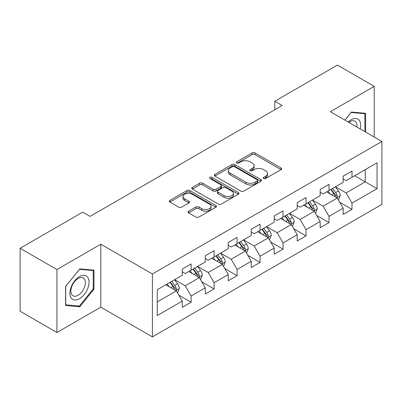 <?xml version="1.0" encoding="UTF-8"?>
<svg xmlns="http://www.w3.org/2000/svg" width="402" height="402" viewBox="0 0 402 402"><rect width="100%" height="100%" fill="white"/><g stroke="black" fill="none" stroke-linecap="round" stroke-linejoin="round"><path stroke-width="0.6" d="M263.652 178.488A1.432 0.824 0 0 0 265.672 178.488L281.038 169.614A2.045 1.181 0 0 0 281.636 168.78A2.045 1.181 0 0 0 281.038 167.946L255.009 152.921A2.045 1.181 0 0 0 252.119 152.921L236.753 161.79A1.432 0.824 0 0 0 236.336 162.373A1.432 0.824 0 0 0 236.753 162.956A1.432 0.824 0 0 0 238.778 162.956L240.768 161.81A6.543 3.779 0 0 1 250.019 161.81L252.19 163.061A6.543 3.779 0 0 1 254.104 165.735A6.543 3.779 0 0 1 252.19 168.408L250.2 169.554A1.432 0.824 0 0 0 249.783 170.136A1.432 0.824 0 0 0 250.2 170.724A1.432 0.824 0 0 0 252.225 170.724L254.215 169.574A6.543 3.779 0 0 1 263.471 169.574L265.637 170.825A6.543 3.779 0 0 1 267.556 173.498A6.543 3.779 0 0 1 265.637 176.171L263.652 177.317A1.432 0.824 0 0 0 263.23 177.9A1.432 0.824 0 0 0 263.652 178.488L263.652 177.317M188.638 211.191A2.045 1.181 0 0 0 188.041 212.025A2.045 1.181 0 0 0 188.638 212.859L195.94 217.075A2.045 1.181 0 0 0 198.834 217.075L215.894 207.226A2.045 1.181 0 0 0 216.497 206.392A2.045 1.181 0 0 0 215.894 205.553L189.87 190.528A2.045 1.181 0 0 0 186.975 190.528L169.915 200.377A2.045 1.181 0 0 0 169.317 201.216A2.045 1.181 0 0 0 169.915 202.05L178.734 207.141A2.045 1.181 0 0 0 181.629 207.141L188.93 202.925A2.045 1.181 0 0 0 189.528 202.09A2.045 1.181 0 0 0 188.93 201.256L184.553 198.729A5.472 3.156 0 0 1 182.95 196.498A5.472 3.156 0 0 1 186.327 193.578A5.472 3.156 0 0 1 192.292 194.266L209.427 204.156A5.472 3.156 0 0 1 211.03 206.392A5.472 3.156 0 0 1 207.653 209.306A5.472 3.156 0 0 1 201.688 208.623L198.834 206.975A2.045 1.181 0 0 0 195.94 206.975L188.638 211.191L188.638 212.859M100.827 244.205L56.928 269.551L20.1 248.285L20.1 311.223L56.928 332.489L100.827 307.143L152.388 336.911L152.388 273.973L100.827 244.205L100.827 307.143M374.242 137.042L374.242 86.35L330.338 111.696L381.9 141.464L152.388 273.973M374.242 86.35L337.414 65.089L274.802 101.234L274.802 109.741M20.1 248.285L82.706 212.14L90.073 216.392L282.169 105.49L274.802 101.234M240.914 191.111A2.045 1.181 0 0 0 243.803 191.111L260.868 181.262A2.045 1.181 0 0 0 261.466 180.428A2.045 1.181 0 0 0 260.868 179.593L234.838 164.564A2.045 1.181 0 0 0 231.944 164.564L214.884 174.418A2.045 1.181 0 0 0 214.286 175.252A2.045 1.181 0 0 0 214.884 176.086L240.914 191.111M210.467 178.795A1.432 0.824 0 0 1 211.919 178.996L211.919 177.297L238.381 192.573A2.045 1.181 0 0 1 238.979 193.407A2.045 1.181 0 0 1 238.381 194.241L221.316 204.095A2.045 1.181 0 0 1 218.427 204.095L192.397 189.066L192.397 187.397A2.045 1.181 0 0 0 191.799 188.231A2.045 1.181 0 0 0 192.397 189.066M192.397 187.397L199.704 183.181A2.045 1.181 0 0 1 202.593 183.181L213.15 189.277A2.045 1.181 0 0 0 216.04 189.277L220.884 186.478A2.045 1.181 0 0 0 221.482 185.644A2.045 1.181 0 0 0 220.884 184.809L209.894 178.463A1.432 0.824 0 0 1 209.477 177.88A1.432 0.824 0 0 1 210.362 177.116A1.432 0.824 0 0 1 211.919 177.297M152.388 336.911L381.9 204.402L381.9 141.464M178.83 295.108L191.131 302.209L191.131 296.003L205.271 287.837L205.271 294.043L214.11 288.943L214.11 282.732L228.251 274.571L228.251 280.777L237.09 275.677L237.09 269.466L251.235 261.3L251.235 267.511L260.074 262.406L260.074 256.2L274.214 248.034L274.214 254.24L283.053 249.139L283.053 242.929L297.194 234.763L297.194 240.974L306.033 235.868L306.033 229.663L320.178 221.497L320.178 227.708L329.017 222.602L329.017 216.397L343.157 208.231L343.157 214.437L351.996 209.336L351.996 203.126L377.041 188.669L377.041 162.81L365.252 169.619L365.252 181.865L377.041 188.669M191.131 302.209L182.292 307.314L182.292 301.103L157.247 315.565L157.247 289.706L182.292 275.249L182.292 269.038L191.131 263.938L191.131 270.144L205.271 261.978L205.271 255.772L214.11 250.667L214.11 256.878L228.251 248.712L228.251 242.506L237.09 237.401L237.09 243.612L251.235 235.446L251.235 229.235L260.074 224.135L260.074 230.341L274.214 222.175L274.214 215.969L283.053 210.864L283.053 217.075L297.194 208.909L297.194 202.698L306.033 197.598L306.033 203.809L320.178 195.643L320.178 189.432L329.017 184.332L329.017 190.538L343.157 182.372L343.157 176.166L351.996 171.061L351.996 177.272L377.041 162.81M188.774 271.506L199.382 277.631L185.237 285.797L174.629 279.671M182.292 271.847L185.237 273.546L191.131 270.144M185.237 285.797L191.131 296.003M199.382 277.631L205.271 287.837M211.753 258.24L222.361 264.36L208.216 272.526L197.613 266.405M205.271 258.576L208.216 260.28L214.11 256.878M208.216 272.526L214.11 282.732M222.361 264.36L228.251 274.571M234.733 244.969L245.341 251.094L231.2 259.26L220.592 253.134M228.251 245.31L231.2 247.014L237.09 243.612M231.2 259.26L237.09 269.466M245.341 251.094L251.235 261.3M257.717 231.703L268.32 237.828L254.18 245.994L243.572 239.868M251.235 232.044L254.18 233.743L260.074 230.341M254.18 245.994L260.074 256.2M268.32 237.828L274.214 248.034M280.696 218.437L291.304 224.557L277.159 232.723L266.556 226.602M274.214 218.773L277.159 220.477L283.053 217.075M277.159 232.723L283.053 242.929M291.304 224.557L297.194 234.763M303.676 205.166L314.284 211.291L300.143 219.457L289.535 213.331M297.194 205.507L300.143 207.211L306.033 203.809M300.143 219.457L306.033 229.663M314.284 211.291L320.178 221.497M326.655 191.9L337.263 198.025L323.123 206.186L312.515 200.065M320.178 192.241L323.123 193.94L329.017 190.538M323.123 206.186L329.017 216.397M337.263 198.025L343.157 208.231M354.644 175.739L365.252 181.865L346.102 192.92L335.494 186.794M343.157 178.97L346.102 180.674L351.996 177.272M346.102 192.92L351.996 203.126M56.928 269.551L56.928 332.489M157.247 301.952L176.398 290.897L165.79 284.777M176.398 290.897L182.292 301.103M339.695 202.231L351.996 209.336M316.716 215.502L329.017 222.602M293.731 228.768L306.033 235.868M270.752 242.039L283.053 249.139M247.773 255.305L260.074 262.406M224.793 268.571L237.09 275.677M201.809 281.842L214.11 288.943M365.624 132.067L365.624 113.319L351.408 112.047L344.921 120.118M65.546 305.52L79.762 306.791L93.978 289.108L93.978 270.154L79.762 268.883L65.546 286.566L65.546 305.52M93.239 288.681L93.978 289.108M78.259 305.922L79.762 306.791M264.22 178.689L265.637 177.87A6.543 3.779 0 0 0 267.556 175.197L267.556 173.498M254.104 165.735L254.104 167.433A6.543 3.779 0 0 1 252.19 170.106L250.773 170.925M281.008 169.634L255.009 154.619A2.045 1.181 0 0 0 252.119 154.619L237.326 163.162M260.838 181.277L234.838 166.267A2.045 1.181 0 0 0 231.944 166.267L214.909 176.101M257.25 181.011A1.432 0.824 0 0 0 257.672 180.428A1.432 0.824 0 0 0 257.25 179.845L234.406 166.654A1.432 0.824 0 0 0 232.381 166.654L230.286 167.865A6.543 3.779 0 0 0 228.366 170.533A6.543 3.779 0 0 0 230.286 173.207L245.898 182.222A6.543 3.779 0 0 0 255.154 182.222L257.25 181.011L257.25 182.714A1.432 0.824 0 0 0 257.672 182.126L257.672 180.428M228.366 170.533L228.366 172.237A6.543 3.779 0 0 0 230.286 174.905L230.286 173.207M257.25 182.714L255.154 183.925A6.543 3.779 0 0 1 245.898 183.925L230.286 174.905M192.427 189.081L199.704 184.885L199.704 183.181M221.482 185.644L221.482 187.347A2.045 1.181 0 0 1 220.884 188.181L216.04 190.975A2.045 1.181 0 0 1 213.15 190.975L202.593 184.885A2.045 1.181 0 0 0 199.704 184.885M211.919 178.996L238.356 194.256M224.1 195.598A5.472 3.156 0 0 0 230.065 196.287A5.472 3.156 0 0 0 233.441 193.367A5.472 3.156 0 0 0 231.838 191.136L225.803 187.649A2.045 1.181 0 0 0 222.909 187.649L218.065 190.442A2.045 1.181 0 0 0 217.467 191.282A2.045 1.181 0 0 0 218.065 192.116L224.1 195.598L224.1 197.302A5.472 3.156 0 0 0 230.065 197.985A5.472 3.156 0 0 0 233.441 195.065L233.441 193.367M217.467 191.282L217.467 192.98A2.045 1.181 0 0 0 218.065 193.814L218.065 192.116M224.1 197.302L218.065 193.814M211.03 206.392L211.03 208.09A5.472 3.156 0 0 1 207.653 211.01A5.472 3.156 0 0 1 201.688 210.326L198.834 208.673A2.045 1.181 0 0 0 195.94 208.673L188.669 212.874M182.95 196.498L182.95 198.196A5.472 3.156 0 0 0 184.553 200.432L184.553 198.729M188.9 202.94L184.553 200.432M215.869 207.241L189.87 192.231A2.045 1.181 0 0 0 186.975 192.231L169.94 202.065M338.429 200.04L340.182 195.623A5.522 3.186 -120 0 0 338.419 190.925L335.379 186.865M330.077 193.875L328.012 191.116M336.409 197.528L337.077 196.824L337.198 195.859A5.522 3.186 -120 0 0 335.62 192.538L332.58 188.483M331.198 189.282L334.57 193.784A2.814 1.623 60 0 1 335.082 194.638L337.198 195.859M330.811 189.503L333.851 193.558A5.522 3.186 60 0 1 335.434 196.879M363.971 113.173L364.885 113.701L364.885 131.64M344.951 120.133L351.112 112.47L364.885 113.701M360.227 128.952A13.542 7.819 120 0 0 357.88 119.108A13.542 7.819 120 0 0 348.182 121.997M356.951 127.062A10.251 5.919 120 0 0 354.896 121.178A10.251 5.919 120 0 0 348.775 122.339M79.465 298.721A13.542 7.819 120 0 0 89.043 282.139A13.542 7.819 120 0 0 79.465 276.611A13.542 7.819 120 0 0 69.893 293.194A13.542 7.819 120 0 0 79.465 298.721M78.124 295.264A10.251 5.919 120 0 0 84.822 286.229A10.251 5.919 120 0 0 83.249 278.013A10.251 5.919 120 0 0 78.124 278.521A10.251 5.919 120 0 0 71.425 287.556A10.251 5.919 120 0 0 72.998 295.772A10.251 5.919 120 0 0 78.124 295.264M65.692 286.435L79.465 269.3L93.239 270.531L93.239 288.897L79.465 306.033L65.692 304.801L65.667 286.42M92.329 270.003L93.239 270.531M315.449 213.306L317.198 208.894A5.522 3.186 -120 0 0 315.439 204.191L312.399 200.131M307.098 207.141L305.033 204.387M313.429 210.799L314.098 210.09L314.218 209.125A5.522 3.186 -120 0 0 312.64 205.809L309.6 201.749M308.213 202.548L311.59 207.05A2.814 1.623 60 0 1 312.098 207.904L314.218 209.125M307.832 202.769L310.872 206.829A5.522 3.186 60 0 1 312.449 210.151M292.465 226.577L294.219 222.16A5.522 3.186 -120 0 0 292.455 217.457L289.415 213.402M284.119 220.412L282.053 217.653M290.45 224.065L291.118 223.361L291.239 222.396A5.522 3.186 -120 0 0 289.656 219.075L286.616 215.015M285.234 215.814L288.606 220.316A2.814 1.623 60 0 1 289.118 221.17L291.239 222.396M284.852 216.035L287.892 220.095A5.522 3.186 60 0 1 289.47 223.417M269.486 239.843L271.239 235.426A5.522 3.186 -120 0 0 269.476 230.728L266.436 226.668M261.134 233.678L259.069 230.919M267.466 237.336L268.139 236.627L268.26 235.662A5.522 3.186 -120 0 0 266.677 232.341L263.637 228.286M262.255 229.085L265.627 233.587A2.814 1.623 60 0 1 266.139 234.441L268.26 235.662M261.868 229.306L264.908 233.366A5.522 3.186 60 0 1 266.491 236.683M246.506 253.109L248.255 248.697A5.522 3.186 -120 0 0 246.496 243.994L243.456 239.934M238.155 246.944L236.09 244.19M244.486 250.602L245.155 249.893L245.275 248.933A5.522 3.186 -120 0 0 243.697 245.612L240.657 241.552M239.275 242.351L242.647 246.853A2.814 1.623 60 0 1 243.155 247.707L245.275 248.933M238.888 242.572L241.929 246.632A5.522 3.186 60 0 1 243.511 249.954M223.522 266.38L225.276 261.963A5.522 3.186 -120 0 0 223.517 257.265L220.472 253.205M215.176 260.215L213.11 257.456M221.507 263.868L222.175 263.164L222.296 262.199A5.522 3.186 -120 0 0 220.718 258.878L217.673 254.818M216.291 255.617L219.663 260.119A2.814 1.623 60 0 1 220.175 260.973L222.296 262.199M215.909 255.843L218.949 259.898A5.522 3.186 60 0 1 220.527 263.22M200.543 279.646L202.296 275.229A5.522 3.186 -120 0 0 200.533 270.531L197.493 266.471M192.191 273.481L190.126 270.722M198.523 277.139L199.196 276.43L199.317 275.465A5.522 3.186 -120 0 0 197.734 272.149L194.694 268.089M193.312 268.888L196.684 273.39A2.814 1.623 60 0 1 197.196 274.244L199.317 275.465M192.925 269.109L195.965 273.169A5.522 3.186 60 0 1 197.548 276.486M177.563 292.912L179.317 288.5A5.522 3.186 -120 0 0 177.553 283.797L174.513 279.742M169.212 286.752L167.147 283.993M175.543 290.405L176.212 289.696L176.332 288.736A5.522 3.186 -120 0 0 174.754 285.415L171.714 281.355M170.332 282.154L173.704 286.656A2.814 1.623 60 0 1 174.217 287.51L176.332 288.736M169.945 282.375L172.986 286.435A5.522 3.186 60 0 1 174.568 289.757M265.637 177.87L265.637 176.171M250.2 170.724L250.2 169.554M252.19 170.106L252.19 168.408M236.753 162.956L236.753 161.79M252.119 154.619L252.119 152.921M255.009 154.619L255.009 152.921M281.038 169.614L281.038 167.946M214.884 176.086L214.884 174.418M231.944 166.267L231.944 164.564M234.838 166.267L234.838 164.564M260.868 181.262L260.868 179.593M245.898 183.925L245.898 182.222M255.154 183.925L255.154 182.222M202.593 184.885L202.593 183.181M213.15 190.975L213.15 189.277M216.04 190.975L216.04 189.277M220.884 188.181L220.884 186.478M238.381 194.241L238.381 192.573M195.94 208.673L195.94 206.975M198.834 208.673L198.834 206.975M201.688 210.326L201.688 208.623M188.93 202.925L188.93 201.256M169.915 202.05L169.915 200.377M186.975 192.231L186.975 190.528M189.87 192.231L189.87 190.528M215.894 207.226L215.894 205.553M336.72 197.709L340.142 195.734M335.62 192.538L338.419 190.925M331.695 194.804L333.851 193.558M313.741 210.975L317.163 209M312.64 205.809L315.439 204.191M308.711 208.075L310.872 206.829M290.757 224.246L294.184 222.266M289.656 219.075L292.455 217.457M285.732 221.341L287.892 220.095M267.777 237.512L271.204 235.537M266.677 232.341L269.476 230.728M262.752 234.612L264.908 233.366M244.798 250.778L248.22 248.803M243.697 245.612L246.496 243.994M239.768 247.878L241.929 246.632M221.814 264.049L225.241 262.069M220.718 258.878L223.517 257.265M216.789 261.144L218.949 259.898M198.834 277.315L202.261 275.34M197.734 272.149L200.533 270.531M193.809 274.415L195.965 273.169M175.855 290.586L179.277 288.606M174.754 285.415L177.553 283.797M170.825 287.681L172.986 286.435"/></g></svg>
